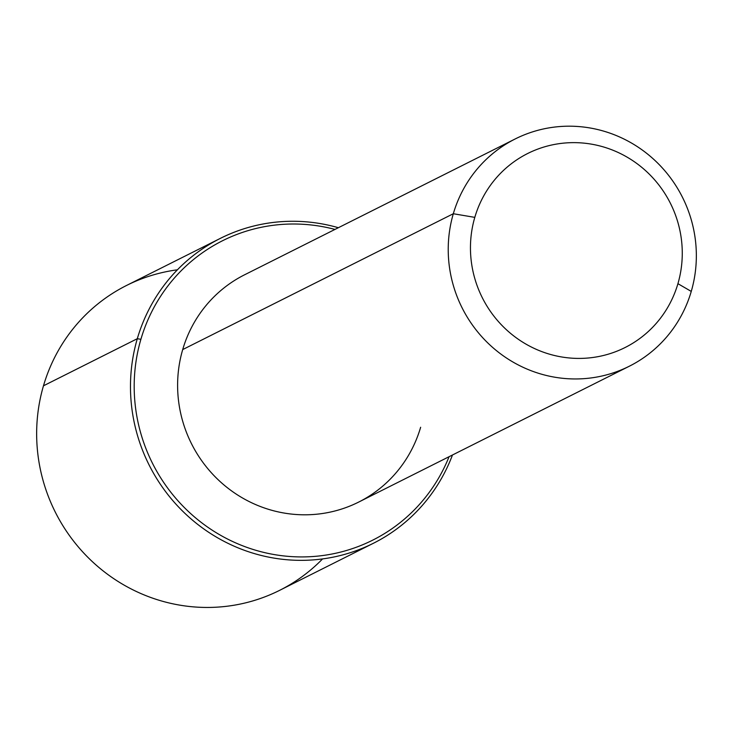 <?xml version="1.0" encoding="UTF-8"?>
<svg xmlns="http://www.w3.org/2000/svg" width="733" height="733" viewBox="0 0 733 733"><rect width="100%" height="100%" fill="white"/><g stroke="black" fill="none" stroke-linecap="round" stroke-linejoin="round"><path stroke-width="1.1" d="M629.335 366.216L358.721 502.059A127.157 123.272 -116.7 0 1 222.676 483.844A127.157 123.272 -116.7 0 1 182.7 349.577L453.315 213.734A127.157 123.272 63.3 0 0 493.291 347.992A127.157 123.272 63.3 0 0 629.335 366.216A127.157 123.272 63.3 0 0 691.256 291.413A127.157 123.272 63.3 0 0 651.28 157.146A127.157 123.272 63.3 0 0 515.235 138.931A127.157 123.272 63.3 0 0 453.315 213.734L182.7 349.577A127.157 123.272 -116.7 0 1 244.62 274.774L515.235 138.931M691.256 291.413L677.924 283.68A108.548 105.231 63.3 0 0 606.393 147.855A108.548 105.231 63.3 0 0 474.801 217.371L453.315 213.734A127.157 123.272 -116.7 0 1 607.465 132.306A127.157 123.272 -116.7 0 1 691.256 291.413A127.157 123.272 -116.7 0 1 537.106 372.84A127.157 123.272 -116.7 0 1 453.315 213.734L474.801 217.371A108.548 105.231 63.3 0 0 546.332 353.196A108.548 105.231 63.3 0 0 677.924 283.68L691.256 291.413M182.7 349.577A127.157 123.272 63.3 0 0 266.491 508.693A127.157 123.272 63.3 0 0 420.641 427.257M677.924 283.68A108.548 105.231 -116.7 0 1 546.332 353.196A108.548 105.231 -116.7 0 1 474.801 217.371A108.548 105.231 -116.7 0 1 606.393 147.855A108.548 105.231 -116.7 0 1 677.924 283.68M140.892 339.306A167.481 162.359 -116.7 0 1 334.972 229.42A167.481 162.359 63.3 0 0 140.892 339.306L137.309 338.701A170.578 165.365 -116.7 0 1 338.371 227.716A170.578 165.365 63.3 0 0 220.386 238.362A170.578 165.365 63.3 0 0 137.309 338.701L140.892 339.306A167.481 162.359 63.3 0 0 243.722 546.204A167.481 162.359 63.3 0 0 449.072 456.705A167.481 162.359 -116.7 0 1 243.722 546.204A167.481 162.359 -116.7 0 1 140.892 339.306M373.436 543.254L279.603 590.358A170.578 165.365 -116.7 0 1 97.104 565.913A170.578 165.365 -116.7 0 1 43.476 385.805L137.309 338.701A170.578 165.365 63.3 0 0 190.937 518.817A170.578 165.365 63.3 0 0 373.436 543.254A170.578 165.365 63.3 0 0 452.472 455.001A170.578 165.365 -116.7 0 1 243.695 550.052A170.578 165.365 -116.7 0 1 137.309 338.701L43.476 385.805A170.578 165.365 -116.7 0 1 126.552 285.458L220.386 238.362M177.423 269.799A170.578 165.365 63.3 0 0 43.476 385.805A170.578 165.365 63.3 0 0 119.122 582.13A170.578 165.365 63.3 0 0 322.566 558.922"/></g></svg>

